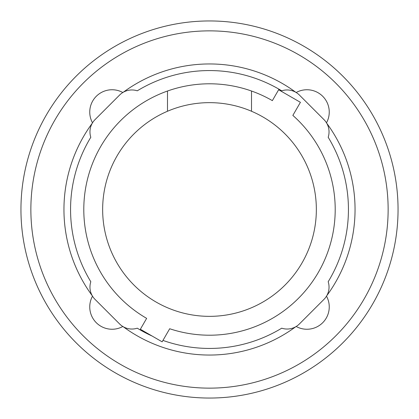<?xml version="1.0" encoding="UTF-8"?>
<svg xmlns="http://www.w3.org/2000/svg" width="419" height="419" viewBox="0 0 419 419"><rect width="100%" height="100%" fill="white"/><g stroke="black" fill="none" stroke-linecap="round" stroke-linejoin="round"><path stroke-width="0.63" d="M251.51 111.255A106.85 106.85 0 0 1 209.5 316.35A106.85 106.85 0 0 1 167.49 111.255L167.49 91.023A125.705 125.705 0 0 1 251.51 91.023L251.51 111.255A106.85 106.85 0 0 0 167.49 111.255M167.49 91.023A125.705 125.705 0 0 0 146.645 318.361L140.36 329.25L162.137 341.82L169.69 328.737A125.705 125.705 0 0 0 292.855 115.408L300.413 102.32L278.64 89.75L272.355 100.639A125.705 125.705 0 0 0 251.51 91.023M152.092 336.022A138.935 138.935 0 0 1 137.27 328.187A17.368 17.368 0 0 1 119.609 323.955L95.045 299.391A17.368 17.368 0 0 1 90.813 281.73A138.935 138.935 0 0 1 90.813 137.27A17.368 17.368 0 0 1 95.045 119.609L119.609 95.045A17.368 17.368 0 0 1 137.27 90.813A138.935 138.935 0 0 1 281.73 90.813A17.368 17.368 0 0 1 299.391 95.045L323.955 119.609A17.368 17.368 0 0 1 328.187 137.27A138.935 138.935 0 0 1 328.187 281.73A17.368 17.368 0 0 1 323.955 299.391L299.391 323.955A17.368 17.368 0 0 1 281.73 328.187A138.935 138.935 0 0 1 162.949 340.406M292.855 115.408A125.705 125.705 0 0 1 169.69 328.737M146.645 318.361A125.705 125.705 0 0 1 83.795 209.5M328.187 137.27A138.935 138.935 0 0 1 328.187 281.73M90.813 281.73A138.935 138.935 0 0 1 90.813 137.27M137.27 90.813A138.935 138.935 0 0 1 281.73 90.813M326.715 123.212A145.555 145.555 0 0 1 326.715 295.788M296.17 92.51A22.327 22.327 0 0 1 326.49 122.83M123.212 92.285A145.555 145.555 0 0 1 295.788 92.285M92.51 122.83A22.327 22.327 0 0 1 122.83 92.51M92.285 295.788A145.555 145.555 0 0 1 92.285 123.212M122.83 326.49A22.327 22.327 0 0 1 92.51 296.17M295.788 326.715A145.555 145.555 0 0 1 123.212 326.715M326.49 296.17A22.327 22.327 0 0 1 296.17 326.49M20.95 209.5A188.55 188.55 0 0 0 209.5 398.05A188.55 188.55 0 0 0 398.05 209.5A188.55 188.55 0 0 0 209.5 20.95A188.55 188.55 0 0 0 20.95 209.5M30.865 209.5A178.635 178.635 0 0 1 209.5 30.865A178.635 178.635 0 0 1 388.135 209.5A178.635 178.635 0 0 1 209.5 388.135A178.635 178.635 0 0 1 30.865 209.5"/></g></svg>
